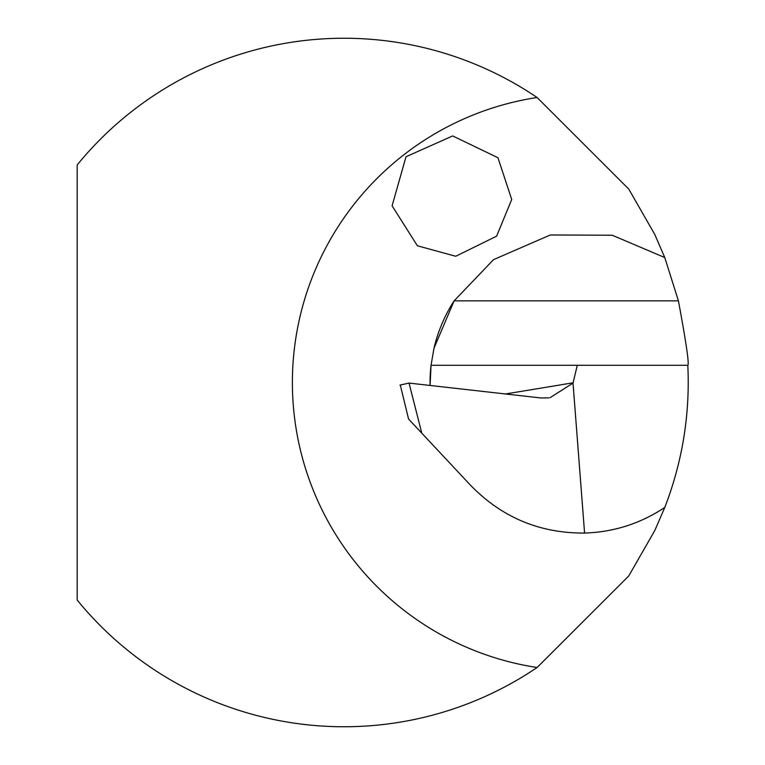 <?xml version="1.0" encoding="UTF-8"?>
<svg xmlns="http://www.w3.org/2000/svg" width="765" height="765" viewBox="0 0 765 765"><rect width="100%" height="100%" fill="white"/><g stroke="black" fill="none" stroke-linecap="round" stroke-linejoin="round"><path stroke-width="1.15" d="M664.775 507.444C682.457 461.678 690.135 414.295 687.812 365.288C689.361 364.456 686.234 342.978 678.421 300.855L664.775 257.556L654.859 234.616L628.811 189.146L537.087 97.499A288.319 288.319 0 0 0 537.087 667.501L628.734 575.978L654.84 530.432L664.775 507.444C640.468 523.585 613.74 532.124 584.584 533.062C539.861 533.348 501.897 517.465 470.705 485.421L421.773 433.153L409.055 383.083L540.922 397.972L548.84 397.877M537.087 667.501A344.26 344.26 0 0 1 77.189 600.056L77.189 164.944A344.26 344.26 0 0 1 537.087 97.499M433.994 348.247A150.609 150.609 0 0 1 454.104 300.855L433.994 348.247L431.039 365.288L430.083 385.455A150.609 150.609 0 0 1 431.039 365.288L687.812 365.288M511.718 199.483L496.6 236.184L455.73 256.265L417.384 245.775L392.101 205.804L406.005 156.749L452.679 135.931L497.958 157.733L511.718 199.483M664.775 257.556L612.249 235.238L550.341 234.97L493.568 259.622L454.104 300.855L678.421 300.855M421.773 433.153L408.558 419.029L400.516 385.933M549.987 397.704L573.023 383.122L577.279 365.288M409.055 383.083L399.942 385.091M573.023 383.122L584.584 533.062M573.109 382.777A10758.071 3138.346 4 0 1 505.445 393.965"/></g></svg>

